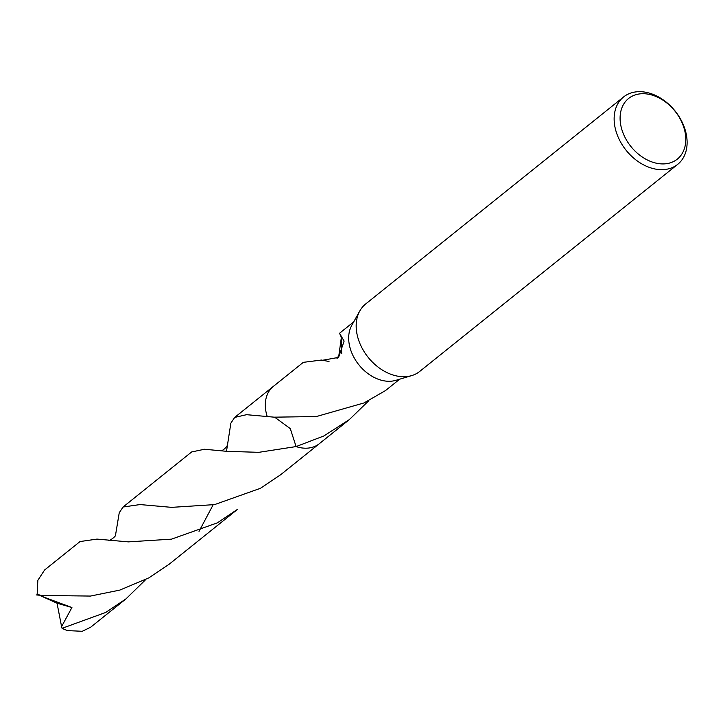 <?xml version="1.0" encoding="UTF-8"?>
<svg xmlns="http://www.w3.org/2000/svg" width="723" height="723" viewBox="0 0 723 723"><rect width="100%" height="100%" fill="white"/><g stroke="black" fill="none" stroke-linecap="round" stroke-linejoin="round"><path stroke-width="1.08" d="M677.677 164.374L419.72 371.423A43.217 31.396 -128.8 0 1 411.676 375.608A43.217 31.396 -128.8 0 1 360.587 345.07A43.217 31.396 -128.8 0 1 359.783 310.971A43.217 31.396 -128.8 0 1 365.612 304.022L623.569 96.972A43.217 31.396 -128.8 0 1 682.702 123.326A43.217 31.396 -128.8 0 1 677.677 164.374A43.217 31.396 -128.8 0 1 618.545 138.012A43.217 31.396 -128.8 0 1 623.569 96.972M411.676 375.608L395.852 380.334A36.728 26.688 -128.8 0 1 352.426 354.369A36.728 26.688 -128.8 0 1 351.749 325.386L359.783 310.971M681.816 122.205A38.897 28.26 -128.8 0 1 668.585 163.299A38.897 28.26 -128.8 0 1 624.066 135.427A38.897 28.26 -128.8 0 1 637.297 94.324A38.897 28.26 -128.8 0 1 681.816 122.205M226.498 451.297L230.863 423.154L234.677 417.424L246.561 414.686L274.189 417.171L316.376 416.547L363.542 403.073A36.728 26.688 51.2 0 0 363.832 403.045L385.504 390.574L399.683 379.195M368.441 401.066L349.281 419.647L323.832 435.969L296.096 446.579L290.284 428.603L274.65 417.207M319.783 443.326A36.737 26.697 -128.8 0 1 319.331 443.696A36.728 26.688 -128.8 0 1 296.105 446.57L258.825 452.327L227.067 451.351L204.455 449.254L191.649 451.956L123.055 507.022L140.054 504.564L171.676 507.356L214.568 504.609L260.416 488.305L280.669 474.722L319.331 443.696A36.737 26.697 -128.8 0 1 311.116 447.618A36.737 26.697 -128.8 0 1 296.096 446.579A36.737 26.688 -128.8 0 0 319.647 443.434M338.653 357.325L338.852 355.599M338.888 355.355L341.364 337.37M341.69 353.61L341.166 336.873L339.521 333.276L344.112 341.102L338.563 357.406L321.482 360.461A36.728 26.688 -128.8 0 1 321.473 360.045L303.299 362.35L273.348 386.389A36.737 26.697 -128.8 0 1 273.791 386.028M267.221 416.538L267.221 416.538A36.728 26.688 -128.8 0 1 273.348 386.389A36.737 26.697 -128.8 0 0 267.221 416.538A36.737 26.688 -128.8 0 1 273.665 386.136M329.019 361.482L321.473 360.045M44.6 569.995L37.84 580.307L37.162 594.225L41.03 595.436L90.438 596.068L119.756 590.113L148.784 577.903L169.046 564.32L237.641 509.254L217.397 522.837L171.532 539.15L128.414 541.879L96.981 539.096L80.027 541.554L44.6 569.995M199.024 531.396L213.104 504.88M145.838 579.485L126.01 598.852L105.757 612.435L62.061 628.323L61.582 626.606L71.92 607.528L43.443 596.954L41.03 595.436M126.01 598.852L90.583 627.284L82.259 631.287L67.781 630.628A36.728 26.688 -128.8 0 1 62.061 628.323M115.608 534.64L119.241 512.761L123.055 507.022M61.582 626.606L57.045 603.217L71.92 607.528M57.045 603.217L37.162 594.225M319.331 443.687L349.281 419.647M339.521 333.276L353.692 321.898M338.906 355.273L336.972 358.671M40.136 595.273L36.15 594.912M227.221 445.178L227.257 444.916C228.748 444.058 223.416 451.622 220.19 450.664L220.524 450.691M115.59 534.785L115.608 534.595C117.126 535.716 108.079 542.151 108.577 540.262L108.793 540.28M234.677 417.424L273.339 386.389"/></g></svg>
